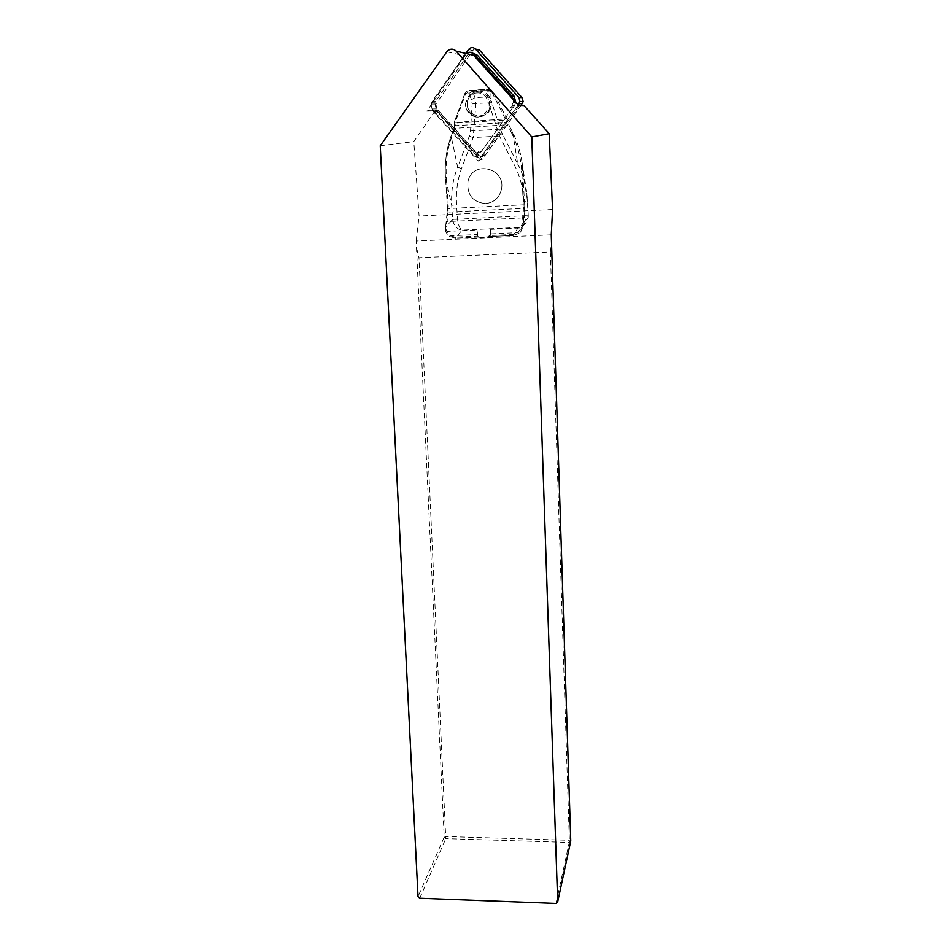 <?xml version="1.0" encoding="UTF-8"?>
<svg xmlns="http://www.w3.org/2000/svg" width="951" height="951" viewBox="0 0 951 951"><rect width="100%" height="100%" fill="white"/><g stroke="black" fill="none" stroke-linecap="round" stroke-linejoin="round"><path stroke-width="0.71" stroke-dasharray="4.75 3.57" d="M521.35 104.955L485.485 155.013C483.405 157.248 481.206 157.367 478.876 155.382L436.818 108.913L435.891 104.087L472.742 50.581C474.87 48.228 477.117 48.073 479.482 50.118M513.481 99.772L513.457 102.316L510.425 107.772L512.589 107.76L518.093 104.907L481.646 155.916C479.518 158.187 477.283 158.318 474.918 156.285L432.039 108.949L431.088 104.028L465.907 53.351M465.788 53.434L432.325 101.115L431.065 104.967L464.944 55.931L467.512 53.85M512.589 107.76L477.854 156.38L436.331 110.161L434.892 102.827L435.736 101.198L467.048 55.907C470.281 52.317 473.717 52.079 477.343 55.206M515.811 102.363L514.574 105.288L482.799 149.747C479.613 153.17 476.249 153.361 472.683 150.329M380.234 145.753L413.78 141.592L434.952 111.053L426.773 111.172L431.065 104.967L432.943 110.197L434.976 112.444L438.019 112.384L472.421 150.377L469.794 150.9C473.396 153.979 476.82 153.789 480.041 150.317L482.799 149.747M469.794 150.9L475.298 156.963L477.854 156.38M475.298 156.963L480.041 150.317M510.425 107.772C512.637 105.05 515.359 104.277 518.58 105.454M490.561 229.346L490.324 235.515L513.065 234.469L518.069 232.638L521.184 227.907L490.561 229.346L490.015 235.052L487.209 237.453L479.102 237.821L480.089 237.215L477.782 236.098L477.105 229.976L446.827 231.39L450.12 235.777L455.232 237.132L477.782 236.098M490.324 235.515L488.148 236.847L480.089 237.215M485.581 203.585C493.961 202.622 499.239 197.915 501.403 189.463C506.372 168.03 472.564 159.744 468.023 181.225C466.691 194.693 472.54 202.159 485.581 203.585C472.552 202.147 466.703 194.693 468.023 181.213C472.576 159.744 506.384 168.03 501.415 189.463C499.239 197.915 493.973 202.622 485.581 203.585M521.184 227.907L523.216 224.079L522.622 217.934L523.454 208.376L521.885 173.225C521.065 158.413 517.665 145.051 511.674 133.14L512.744 132.641C517.38 141.675 520.506 151.768 522.135 162.918L524.679 204.75L523.157 225.696L528.209 217.399C526.937 223.128 523.621 226.481 518.271 227.455L513.278 235.456L489.135 236.561M479.459 237.013L455.505 238.107L449.799 236.597C446.601 234.196 445.163 231.355 445.472 228.074L447.541 208.578L445.472 177.278C444.628 162.478 446.518 148.808 451.154 136.266L451.773 136.671C447.279 149.093 445.472 162.621 446.352 177.278L448.397 208.614L447.089 221.571L445.472 227.753L446.827 231.39M467.048 91.118L464.837 93.555L468.807 93.483L471.53 99.629L472.148 103.932L470.495 130.953L469.307 136.159L457.657 167.21L451.154 136.266L454.257 127.909L454.483 122.073L465.027 93.614L467.036 91.118L469.116 90.464L488.41 89.216L491.37 89.988L493.046 91.76L491.917 92.283L488.303 90.357L468.998 91.605L465.657 93.971L455.101 122.465L454.293 122.025L455.47 125.675L451.773 136.671M478.638 90.987C487.399 91.748 491.584 96.776 491.168 106.037C488.719 122.465 463.577 116.711 467.714 100.699C469.342 94.945 472.98 91.7 478.638 90.987M522.622 217.934L447.089 221.571M511.674 133.14L506.431 122.608L507.596 121.716M477.105 91.783C485.913 92.544 490.122 97.584 489.753 106.881L489.741 106.928C487.304 123.428 462.031 117.698 466.109 101.614L466.121 101.555C467.749 95.766 471.411 92.509 477.105 91.783M472.148 103.932L475.916 103.504L475.024 97.656L472.041 90.595L469.116 90.464L468.998 91.605M488.303 90.357L488.41 89.216L486.876 89.406L488.683 102.708L499.441 136.041L514.693 165.652C520.066 176.28 523.109 188.191 523.835 201.41L524.56 215.699C524.227 222.094 522.135 226.017 518.271 227.455L462.103 230.094C459.82 228.941 458.287 225.232 457.479 218.944L456.575 204.786C455.814 191.686 457.455 179.62 461.52 168.565L473.182 137.574L475.916 103.504L491.881 102.684L491.037 98.393L487.578 96.859L475.024 97.656L471.53 99.629M523.145 225.767L518.877 233.411L513.278 235.456L489.48 236.514M524.56 215.699L528.269 215.806L528.209 217.387L528.269 215.806L524.56 215.699L452.617 219.491C453.9 225.886 457.062 229.417 462.103 230.094L455.505 238.107L455.232 237.132M523.24 223.426L528.245 215.841L526.664 192.031C525.166 181.665 522.182 172.297 517.724 163.917L514.693 165.652M461.52 168.565L457.657 167.21C452.997 178.836 451.012 191.531 451.701 205.297L456.575 204.786M470.495 130.953L500.333 129.181L491.881 102.684M469.307 136.159L473.182 137.574L499.441 136.041L502.461 134.222L500.333 129.181M528.269 215.806L527.567 201.469L523.835 201.41M491.037 98.393L490.847 92.069L487.364 90.511L472.338 91.486L468.807 93.483L470.281 91.011L471.815 90.381L486.876 89.406L489.432 90.226L486.924 89.632M490.68 233.898L518.069 232.638L518.877 233.411M449.799 236.597L450.12 235.777L477.224 234.528M447.541 208.578L445.472 177.278L451.701 205.297L452.617 219.491L445.555 227.099M521.885 173.225L523.098 173.106L527.543 201.493L526.699 192.292M454.257 127.909L450.964 136.231C446.946 147.714 445.044 159.542 445.246 171.679L445.472 177.278L446.352 177.278M454.768 124.64L454.067 127.874L454.875 128.314L508.69 124.605L512.744 132.641L517.724 163.917L502.461 134.222M522.123 162.942C520.661 152.315 517.546 142.198 512.791 132.593L508.642 124.652M464.837 93.555L454.293 122.025L454.495 125.116L455.47 125.675L506.431 122.608L505.873 120.04L506.883 118.887L507.442 121.455M464.825 93.555L465.657 93.971M491.917 92.283L505.873 120.04L455.172 123.107L455.101 122.465L506.931 118.851L493.046 91.76L491.37 89.988M479.102 237.821L476.677 234.921L477.105 229.976M434.952 111.053L437.638 110.161L482.169 159.364L480.303 159.827L519.603 104.943M521.136 104.967L482.169 159.364M552.579 209.493L419.082 216.02L413.78 141.592M551.259 234.826L416.158 241.007L444.2 837.177L418.024 896.591M416.158 241.007L419.082 216.02M419.748 898.231L445.757 838.663L444.2 837.177L445.983 836.571L569.364 840.304L569.269 842.443L570.766 841.017L569.364 840.304L550.391 251.991L418.951 257.721L445.757 838.663L569.269 842.443L556.038 903.45M416.693 248.473L418.951 257.721M550.391 251.991L551.604 242.434M438.019 112.384L432.111 110.292L435.356 110.197L480.303 159.827L478.127 161.099L518.331 104.919M435.356 110.197L437.638 110.161M426.773 111.172C429.757 109.615 432.491 110.043 434.976 112.444M432.111 110.292L478.127 161.099M481.646 155.916L485.485 155.013M474.918 156.285L478.876 155.382M468.581 49.5L472.742 50.581M431.635 102.981L436.426 103.053M432.039 108.949L436.818 108.913M512.209 105.264L514.574 105.288M432.943 110.197L436.331 110.161M432.325 101.115L435.736 101.198M464.029 55.217L467.048 55.907M513.065 234.469L513.207 235.432L518.794 233.411C520.482 232.805 521.933 230.237 523.157 225.708M524.679 204.75L447.517 208.59L447.457 212.786L448.349 212.073L523.454 208.376L524.655 209.113M477.01 92.925C463.066 93.733 464.504 117.08 478.365 116.093C492.273 115.392 490.978 91.938 477.01 92.925M491.31 90L489.432 90.226L490.847 92.069L493.01 91.819L506.883 118.887M452.617 219.491L457.479 218.944M447.469 212.905L445.448 227.943C446.221 230.225 443.273 230.285 449.74 236.573L455.41 238.083L478.935 237.001M487.209 237.453L488.148 236.847M446.804 51.782L464.944 55.931M416.704 250.886L417.644 250.862M551.628 244.882L550.914 244.942M431.088 104.028L435.891 104.087M513.457 102.316L515.811 102.387M431.481 102.767L434.892 102.827M489.741 106.928L491.168 106.037M466.121 101.555L467.714 100.699M472.041 90.595L487.078 89.62M526.664 192.031L522.135 162.918M467.131 91.118L472.195 90.595M507.584 121.68L506.895 118.792M489.741 106.869C489.646 111.956 481.991 119.386 473.967 116.498C466.87 111.505 464.254 106.548 466.121 101.614M490.015 235.052L490.645 234.647"/><path stroke-width="1.43" d="M465.907 53.351L468.581 49.5C470.733 47.098 473.016 46.932 475.441 49.012L479.482 50.118L522.051 97.644L523.169 101.638L521.35 104.955M475.441 49.012L518.842 97.454L519.971 101.519L518.14 104.919L523.965 105.513L549.202 133.675L531.787 136.932L557.69 901.905L570.766 841.017L551.259 234.826L552.579 209.493L549.202 133.675M467.512 53.85L473.634 55.324L513.481 99.772L511.733 96.075L474.454 54.492C471.803 51.936 468.914 51.592 465.788 53.434M474.454 54.492L477.343 55.206L514.111 96.217L515.811 102.363M513.481 99.772L518.58 105.454L523.965 105.513M557.69 901.905L556.038 903.45L419.748 898.231L418.024 896.591L380.234 145.753L446.804 51.782C449.799 48.513 452.926 48.299 456.183 51.128L531.787 136.932M519.151 103.504L522.349 103.576M518.842 97.454L522.051 97.644M511.733 96.075L514.111 96.217M456.183 51.128L473.634 55.324M519.971 101.519L523.169 101.638"/></g></svg>
